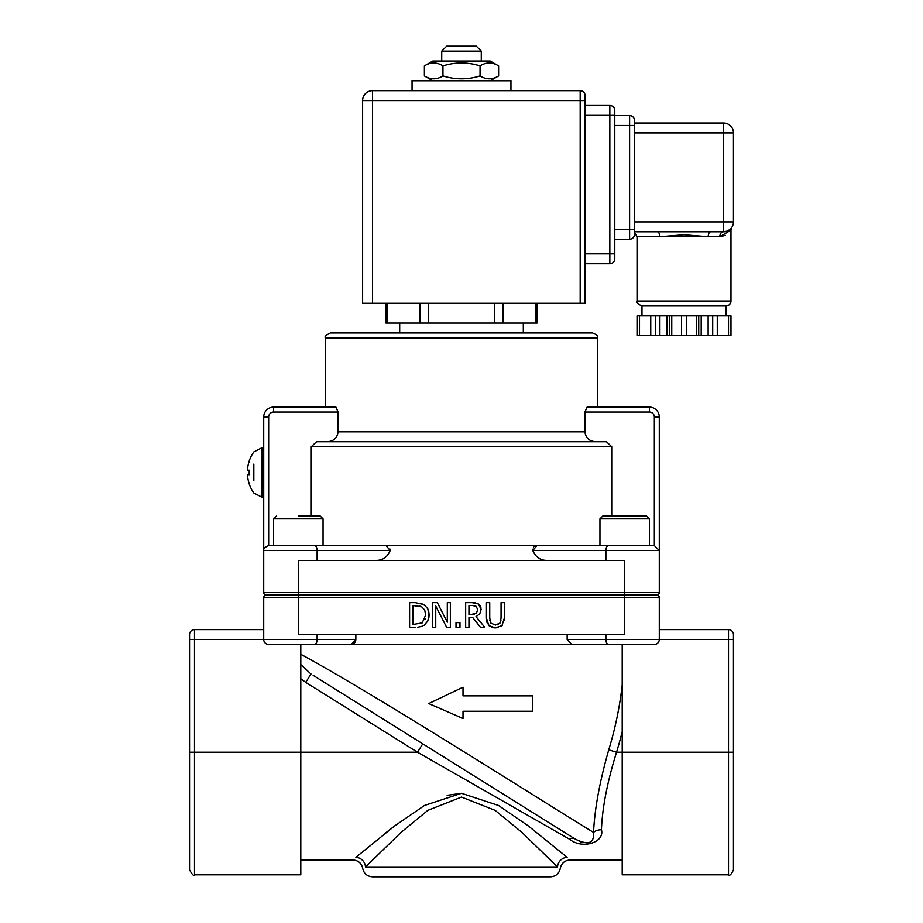 <?xml version="1.0" encoding="UTF-8"?>
<svg xmlns="http://www.w3.org/2000/svg" width="923" height="923" viewBox="0 0 923 923"><rect width="100%" height="100%" fill="white"/><g stroke="black" fill="none" stroke-linecap="round" stroke-linejoin="round"><path stroke-width="1.38" d="M733.45 639.512L733.45 634.562A4.95 4.95 0 0 0 728.512 629.613L659.287 629.613L728.512 629.613L728.512 639.512L733.45 639.512L733.45 752.222L728.512 752.222L728.512 874.819C729.689 876.089 731.339 874.439 733.45 869.881L733.45 752.222M189.55 639.512L189.55 869.881C192.365 874.889 194.015 876.538 194.488 874.819L194.488 639.512L189.55 639.512L189.55 634.562A4.95 4.95 0 0 1 194.488 629.613L263.713 629.613M325.519 337.887L597.481 337.887C598.439 336.307 596.789 334.657 592.531 332.938L330.469 332.938C325.773 335.234 324.123 336.883 325.519 337.887L325.519 407.112L335.926 407.112L338.095 412.05L338.095 431.837C337.23 438.01 333.618 441.309 327.273 441.725L316.589 441.725L311.282 446.663L611.718 446.663L606.411 441.725L316.589 441.725M606.411 441.725L595.727 441.725C589.382 441.309 585.77 438.01 584.905 431.837L584.905 412.05L587.074 407.112L649.4 407.112L649.4 412.05A4.95 4.95 0 0 1 654.338 417L654.338 545.562L536.24 545.62M311.282 515.888L311.282 446.663M611.718 515.888L611.718 446.663M597.481 337.887L597.481 407.112L649.4 407.112A9.888 9.888 0 0 1 659.287 417L654.338 417M532.571 549.208L532.779 550.5L659.287 550.5L659.287 592.531L659.287 417M263.713 417L263.713 550.5L317.12 550.5A4.95 2.688 -90 0 0 314.431 545.562L268.662 545.562L268.662 417L263.713 417A9.888 9.888 0 0 1 273.6 407.112L325.519 407.112M335.926 407.112L273.6 407.112L273.6 412.05L338.095 412.05M355.851 634.562L355.851 639.512L351.305 644.45L654.338 644.45A4.95 4.95 0 0 0 659.287 639.512L659.287 597.481L624.675 597.481L624.675 634.562L298.325 634.562L298.325 597.481L624.675 597.481L624.675 592.531L659.287 592.531A2.469 2.469 0 0 1 656.818 595L266.182 595A2.469 2.469 0 0 1 263.713 592.531L263.713 550.5C262.455 549.3 264.105 547.651 268.662 545.562M728.512 874.819L622.206 874.819L622.206 644.45L571.695 644.45L567.149 639.512L567.149 634.562M263.713 592.531L298.325 592.531L298.325 595L266.182 595A2.469 2.469 0 0 0 263.713 597.481L263.713 639.512A4.95 4.95 0 0 0 268.662 644.45A4.95 4.95 0 0 1 263.713 639.512A4.95 4.95 0 0 0 268.662 644.45L351.444 644.45M353.036 644.069L353.74 643.666M354.524 642.973L355.147 642.131M355.493 641.404L355.84 639.801M534.279 546.37L533.586 546.947M546.278 560.388C540.082 560.226 535.582 556.927 532.779 550.5L537.036 545.562L385.964 545.562L390.221 550.5L390.429 549.22M385.964 545.562L314.431 545.562M376.722 560.388C382.918 560.226 387.418 556.927 390.221 550.5L317.12 550.5L317.12 560.388M194.488 874.819L300.794 874.819L300.794 644.45M384.441 833.861L394.156 826.316M447.182 795.326L461.5 793.295M557.515 866.962L522.06 832.523L495.143 810.359L461.5 797.068L427.845 810.348L400.94 832.511L365.485 866.962C361.781 868.901 361.781 868.901 365.485 866.962A9.888 9.38 47.4 0 0 355.886 857.317C351.917 860.871 351.917 860.871 355.886 857.317L394.882 825.762L424.488 805.467L461.5 793.295L498.501 805.467L528.118 825.773L567.114 857.317C571.083 860.871 571.083 860.871 567.114 857.317A9.888 9.38 132.6 0 0 557.515 866.962C561.219 868.901 561.219 868.901 557.515 866.962L365.473 866.962M622.206 859.994L570.068 859.994C564.738 860.398 561.472 863.213 560.284 868.416C559.096 873.643 555.842 876.446 550.5 876.85L372.5 876.85C367.158 876.446 363.904 873.643 362.716 868.416C361.528 863.213 358.262 860.398 352.932 859.994L300.794 859.994M622.206 684.947A360.766 360.766 0 0 1 608.742 749.845C599.673 781.596 594.608 809.113 593.547 832.419A9.888 7.107 -176.6 0 1 601.45 829.8C604.888 842.411 582.332 849.737 569.479 839.192C582.332 849.737 604.888 842.411 601.45 829.8C602.269 807.821 607.299 781.966 616.541 752.222A368.912 368.912 0 0 0 622.206 731.547M397.409 727.993L422.757 743.834L417.519 752.222L569.479 839.192A9.888 5.803 -58 0 1 574.717 838.788L581.328 842.18M300.794 654.292C372.938 693.115 549.047 805.467 593.547 832.408C594.412 843.53 588.136 845.653 574.717 838.788L313.162 675.348M608.742 749.845L616.541 752.222L728.512 752.222L728.512 639.512L659.287 639.512A4.95 4.95 0 0 1 654.338 644.45M300.794 664.583L310.993 673.998L305.744 682.374L417.519 752.222L189.55 752.222M340.783 692.608L574.717 838.788M532.675 695.861L532.675 711.264L532.675 695.861L463.011 695.861L532.675 695.861M498.27 627.582L495.397 627.871L501.985 625.586L504.35 618.052L504.35 602.627L501.062 602.627L501.062 618.133L500.001 623.037L495.397 625.067L490.805 623.037L489.744 618.052L489.744 602.627L486.456 602.627L486.456 618.052L488.821 625.586L495.397 627.871L493.736 627.778M497.474 624.79L498.143 624.548M500.843 620.948L500.935 620.371M504.35 618.052L504.27 620.002M502.539 624.998L500.981 626.417M489.859 620.244L489.963 620.937M490.09 626.59L487.009 622.575M486.998 622.529L486.456 618.052M492.167 627.478L491.59 627.294M427.73 621.121L424.049 625.367L427.73 621.121L429.103 615.006L428.883 617.614M417.531 627.282L422.676 626.117M428.837 611.961L429.103 615.006L427.787 608.788L424.095 604.588L415.235 602.627L409.604 602.627L409.604 627.352L415.292 627.352M421.926 606.953L424.73 610.103L425.676 614.96L422.226 622.863L412.893 624.502L412.893 605.465L421.926 606.953L419.111 605.823M420.761 603.157L425.826 606.019M424.811 619.771L425.145 618.895M450.355 627.352L450.355 602.627L447.297 602.627L447.297 622.194L437.329 602.627L432.668 602.627L432.668 627.352L435.737 627.352L435.737 606.03L446.674 627.352L450.355 627.352M463.011 695.861L463.011 687.197L428.734 703.557L463.011 718.509L463.011 711.264L532.675 711.264M484.794 627.352L476.003 616.587L479.752 613.876L481.125 609.342L478.322 603.93L472.034 602.627L465.665 602.627L465.665 627.352L468.953 627.352L468.953 617.51L472.714 617.51L480.525 627.352L484.794 627.352M472.218 605.465L476.141 606.307L477.71 609.595L476.303 613.483L468.953 614.764L468.953 605.465L472.218 605.465M471.838 614.764L474.434 614.499M474.514 605.661L473.637 605.534M472.034 602.627L475.599 602.857M478.31 603.907L479.66 605.073M480.375 606.076L480.756 606.907M481.01 607.888L480.641 612.261M479.752 613.876L476.003 616.587M456.008 627.352L459.977 627.352L459.977 622.621L456.008 622.621L456.008 627.352M399.694 323.05L399.694 332.938M624.675 560.388L298.325 560.388L298.325 592.531L624.675 592.531L624.675 560.388M659.287 597.481A2.469 2.469 0 0 0 656.818 595A2.469 2.469 0 0 1 659.287 597.481M476.337 46.15L446.663 46.15L441.725 51.1L481.275 51.1L476.337 46.15M666.844 315.828L666.844 335.603L671.759 335.603L671.759 315.828L637.032 315.828L637.043 335.603L639.512 335.603L639.512 315.828M666.844 335.603L659.899 335.603L659.899 315.828M728.512 315.828L728.512 335.603L730.981 335.603L730.981 315.828L671.759 315.828M708.137 315.828L708.137 335.603L717.275 335.603L717.275 315.828M650.75 315.828L650.75 335.603L659.899 335.603M696.277 315.828L696.277 335.603L701.192 335.603L701.192 315.828M637.032 335.603L637.032 315.828M728.512 335.603L717.275 335.603M696.277 335.603L686.493 335.603L686.493 315.828M681.543 315.828L681.543 335.603L686.493 335.603M681.543 335.603L671.759 335.603M725.409 235.353L719.802 236.715A4.95 3.773 90 0 1 723.563 231.765L710.756 231.765A4.95 2.55 -90 0 0 708.206 236.715L659.818 236.715A4.95 2.55 90 0 0 657.268 231.765L723.563 231.765L727.266 231.05M634.562 232.434L637.032 236.715L659.818 236.715L684.012 234.73L708.206 236.715L719.802 236.715L730.981 230.104L731.627 227.612M730.774 228.639L728.097 230.669M725.478 231.581L723.563 231.765A9.888 9.888 0 0 0 733.45 221.878L723.563 221.878L723.563 231.765L710.756 231.765M641.981 305.94L726.043 305.94A4.95 4.95 0 0 0 730.981 300.99L637.032 300.99C635.785 302.213 637.435 303.863 641.981 305.94L641.981 315.828M614.787 115.571L629.613 115.571A4.95 4.95 0 0 1 634.562 120.509L634.562 234.234A4.95 4.95 0 0 1 629.613 239.184L614.787 239.184M585.113 105.464L585.113 115.352L609.838 115.352L609.838 105.464L585.113 105.464L609.838 105.464A4.95 4.95 0 0 1 614.787 110.414L614.787 258.752A4.95 4.95 0 0 1 609.838 263.701L585.113 263.701M372.5 90.65L580.175 90.65A4.95 4.95 0 0 1 585.113 95.6L585.113 303.275L372.5 303.275L372.5 90.65A9.888 9.888 0 0 0 362.612 100.538L585.113 100.538M385.952 303.275L385.952 323.05L537.048 323.05L537.048 303.275M634.562 231.765L657.268 231.765M634.562 122.99L723.563 122.99A9.888 9.888 0 0 1 733.45 132.877A9.888 9.888 0 0 0 723.563 122.99L723.563 132.877L733.45 132.877L733.45 221.878M362.612 303.275L362.612 100.538L362.612 303.275L372.5 303.275M650.75 335.603L639.512 335.603M708.137 335.603L701.192 335.603M412.05 90.65L412.05 80.763L510.95 80.763L510.95 90.65M432.818 60.987L490.182 60.987L498.616 65.856C492.432 61.979 486.236 61.979 480.052 65.856C467.684 61.979 455.316 61.979 442.948 65.856C436.764 61.979 430.568 61.979 424.384 65.856L432.818 60.987M432.818 80.763L424.384 75.894C430.568 79.759 436.764 79.759 442.948 75.894C455.316 79.759 467.684 79.759 480.052 75.894C486.236 79.759 492.432 79.759 498.616 75.894L498.616 65.856M480.052 65.856L480.052 75.894M442.948 65.856L442.948 75.894M424.384 65.856L424.384 75.894M323.05 518.853L323.05 545.562L273.6 545.562L273.6 518.853L323.05 518.853L320.085 515.888L298.325 515.888M310.693 515.888L320.085 515.888M649.4 518.853L649.4 545.562L599.95 545.562L599.95 518.853L649.4 518.853L646.435 515.888L602.915 515.888L599.95 518.853M612.307 515.888L624.675 515.888M249.729 482.867L249.245 483.837A35.582 35.409 -119.2 0 1 247.526 475.968L247.526 474.503A35.582 1.731 -5 0 0 249.245 474.734L249.245 470.176A35.582 1.731 -175 0 0 247.526 470.418L247.526 468.953A35.582 35.409 -60.8 0 1 249.245 461.085L249.729 462.054M253.825 464.096L253.825 480.825M247.526 475.968L247.526 474.503L247.526 475.968A35.582 35.409 -119.2 0 0 249.187 483.675M247.526 468.953L247.526 470.418L249.187 470.557L247.526 470.418L247.526 468.953A35.582 35.409 -60.8 0 1 249.187 461.246M263.713 497.185L261.901 497.185L261.901 447.736L253.825 451.924A35.605 35.605 0 0 0 249.245 460.854M584.905 431.837L338.095 431.837M584.905 412.05L649.4 412.05M268.662 417A4.95 4.95 0 0 1 273.6 412.05M659.287 639.512L605.88 639.512A4.95 2.688 90 0 0 608.569 644.45M605.88 634.562L605.88 639.512L567.149 639.512M314.431 644.45A4.95 2.688 -90 0 0 317.12 639.512L194.488 639.512L194.488 629.613M355.851 639.512L317.12 639.512L317.12 634.562M605.88 560.388L605.88 550.5A4.95 2.688 -90 0 1 608.569 545.562M300.794 678.763L305.744 682.374M298.325 595L298.325 597.481L263.713 597.481M669.302 335.603L669.302 315.828M712.706 315.828L712.706 335.603M655.318 335.603L655.318 315.828M698.734 315.828L698.734 335.603M629.613 115.571L629.613 125.459L634.562 125.459M614.787 125.459L629.613 125.459L629.613 229.296L634.562 229.296M614.787 229.296L629.613 229.296L629.613 239.184M614.787 253.802L609.838 253.802L609.838 115.352L614.787 115.352M585.113 253.802L609.838 253.802L609.838 263.701M580.175 303.275L580.175 90.65A4.95 4.95 0 0 1 585.113 95.6M387.279 323.05L387.279 303.275M428.664 323.05L428.664 303.275M420.103 303.275L420.103 323.05M535.721 303.275L535.721 323.05M502.897 323.05L502.897 303.275M494.336 303.275L494.336 323.05M634.562 132.877L723.563 132.877L723.563 221.878L634.562 221.878M247.526 474.503L249.187 474.353L247.526 474.503M659.287 550.5L654.338 545.562M523.306 332.938L523.306 323.05M481.275 60.987L481.275 51.1M441.725 60.987L441.725 51.1M730.981 315.828L730.981 335.603M731.316 228.027L730.058 229.354M637.032 236.715L637.032 300.99M730.981 230.104L730.981 300.99M726.043 305.94L726.043 315.828M490.182 80.763L498.616 75.894M273.6 518.853L276.565 515.888M249.187 470.211L249.187 474.71M261.901 497.185L253.825 492.997A35.605 35.605 0 0 1 249.245 484.067M261.901 447.736L263.713 447.736"/></g></svg>
